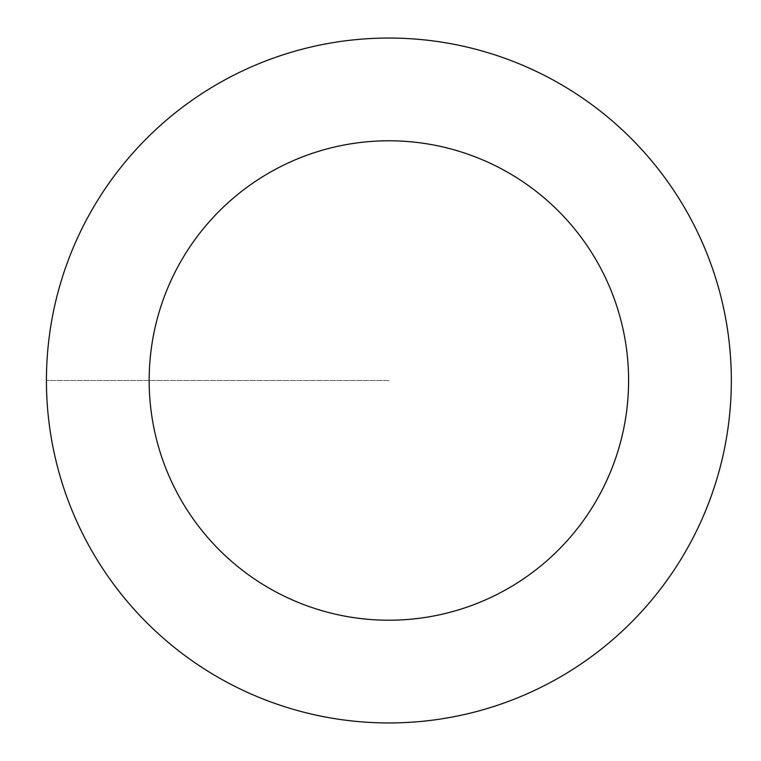 <?xml version="1.0" encoding="UTF-8"?>
<svg xmlns="http://www.w3.org/2000/svg" width="761" height="761" viewBox="0 0 761 761"><rect width="100%" height="100%" fill="white"/><g stroke="black" fill="none" stroke-linecap="round" stroke-linejoin="round"><path stroke-width="0.57" stroke-dasharray="3.81 2.85" d="M388.881 722.95A342.45 342.45 0 0 0 731.331 380.5A342.45 342.45 0 0 0 388.881 38.05A342.45 342.45 0 0 1 731.331 380.5A342.45 342.45 0 0 1 388.881 722.95A342.45 342.45 0 0 1 46.431 380.5A342.45 342.45 0 0 1 388.881 38.05A342.45 342.45 0 0 0 46.431 380.5A342.45 342.45 0 0 0 388.881 722.95A342.45 342.45 0 0 0 731.331 380.5A342.45 342.45 0 0 0 388.881 38.05A342.45 342.45 0 0 0 46.431 380.5A342.45 342.45 0 0 0 388.881 722.95M388.881 380.5L46.431 380.5L388.881 380.5"/><path stroke-width="1.14" d="M388.881 38.05A342.45 342.45 0 0 1 731.331 380.5A342.45 342.45 0 0 1 388.881 722.95A342.45 342.45 0 0 1 46.431 380.5A342.45 342.45 0 0 1 388.881 38.05M388.881 620.215A239.715 239.715 0 0 1 149.166 380.5A239.715 239.715 0 0 1 388.881 140.785A239.715 239.715 0 0 1 628.596 380.5A239.715 239.715 0 0 1 388.881 620.215"/></g></svg>
